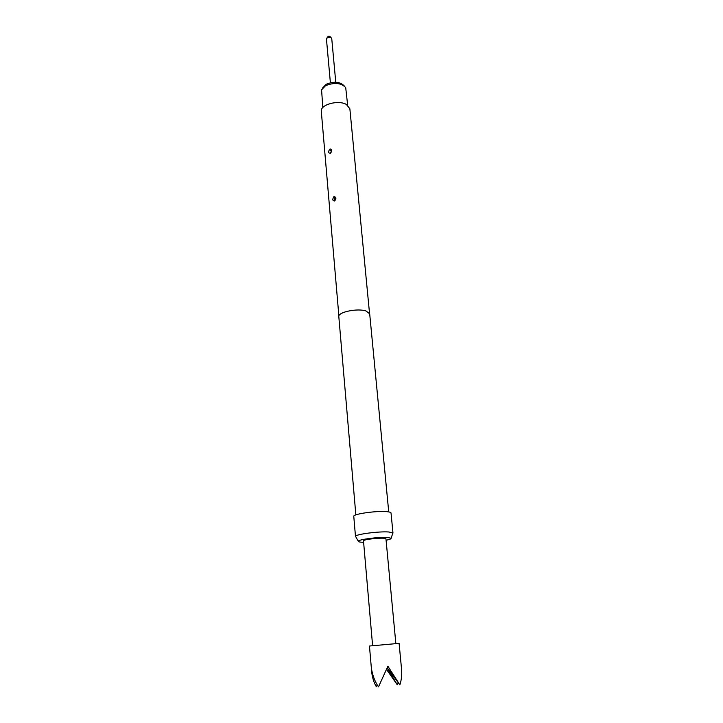<?xml version="1.0" encoding="UTF-8"?>
<svg xmlns="http://www.w3.org/2000/svg" width="723" height="723" viewBox="0 0 723 723"><rect width="100%" height="100%" fill="white"/><g stroke="black" fill="none" stroke-linecap="round" stroke-linejoin="round"><path stroke-width="1.08" d="M369.453 646.028L371.333 667.736C372.444 675.201 374.839 681.572 378.509 686.85L387.889 666.208L399.837 684.871C401.491 680.153 402.042 674.667 401.482 668.423L399.096 643.362L369.453 646.028M398.183 682.62L397.243 684.753L386.498 669.408M377.207 684.88L376.322 686.696C373.719 682.331 372.11 676.891 371.495 670.393M395.843 643.452L385.955 538.843C386.434 537.153 364.103 539.051 363.479 540.759L372.598 645.567M347.664 105.269L345.711 87.646C341.211 82.856 334.478 82.205 325.522 85.694L321.572 89.842L322.829 107.528M322.666 87.926L326.19 84.257C334.162 81.13 340.199 81.699 344.293 85.956M334.749 198.373L334.921 199.747L333.899 196.665C332.237 199.394 332.49 200.831 334.659 200.985C336.529 198.346 336.276 196.9 333.899 196.665M330.565 150.809L329.724 149.128C328.097 151.857 328.35 153.249 330.465 153.294L331.676 151.36C331.839 149.462 331.188 148.721 329.724 149.128M363.561 542.304L362.096 542.25C359.394 542.096 358.12 541.753 358.283 541.22C358.301 539.485 379.024 536.818 387.546 537.469L391.089 538.237C391.351 538.825 389.688 539.503 386.091 540.253M355.815 536.855L355.517 536.33C355.472 534.279 379.177 531.179 388.902 532.001L392.923 532.923L392.725 533.493M355.49 536.475L353.773 516.339C352.643 514.017 376.945 510.574 386.959 511.676C389.58 511.929 390.935 512.354 391.026 512.95L392.978 533.068M355.843 514.893L338.816 316.647C337.668 312.128 357.632 307.971 366.136 311.026L369.688 313.836L388.73 511.902M338.879 316.014L321.301 111.342C320.027 104.69 338.364 99.611 346.416 104.474L349.86 108.748L369.516 313.231M387.139 667.935L397.243 684.753M399.837 684.871L387.221 667.754M335.761 82.223L331.749 38.608L331.08 37.695C328.658 36.954 327.121 37.415 326.453 39.087L330.384 82.711M334.659 200.985L334.921 199.747M330.465 153.294L330.736 152.137M391.089 538.237L392.923 532.923M358.283 541.22L355.517 536.33M331.749 38.608C329.67 35.3 327.908 35.463 326.453 39.087"/></g></svg>
